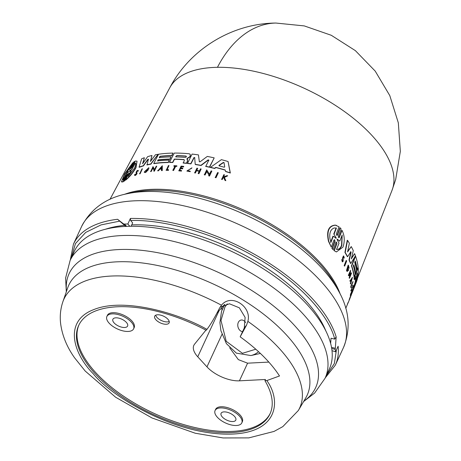 <?xml version="1.0" encoding="UTF-8"?>
<svg xmlns="http://www.w3.org/2000/svg" width="461" height="461" viewBox="0 0 461 461"><rect width="100%" height="100%" fill="white"/><g stroke="black" fill="none" stroke-linecap="round" stroke-linejoin="round"><path stroke-width="0.69" d="M217.459 67.312A122.43 57.469 -155.2 0 0 169.809 87.717L169.809 87.717C190.059 49.073 232.258 23.344 275.891 23.05L304.266 25.908L331.286 35.284L355.368 50.635L375.214 71.109L389.799 95.611L398.333 122.862L400.327 151.398L395.682 179.531L392.006 190.381A122.43 57.469 -155.2 0 0 372.234 135.782A122.43 57.469 -155.2 0 0 217.459 67.312A122.597 77.534 -90.9 0 1 275.891 23.05M70.297 260.085L73.432 244.174A144.247 67.709 24.8 0 1 117.578 219.28L125.801 226.403M267.789 360.946A121.871 57.21 24.8 0 1 279.499 375.974L266.821 380.573L264.931 380.671A105.39 49.471 24.8 0 1 270.008 413.892A105.39 49.471 24.8 0 1 194.502 428.736A105.39 49.471 24.8 0 1 95.15 373.75A105.39 49.471 24.8 0 1 78.67 325.478A105.39 49.471 24.8 0 1 206.2 330.289L206.937 329.379C210.406 324.872 214.549 317.894 219.367 308.444L221.487 305.228C230.921 293.012 252.063 306.294 247.862 321.369L246.566 325.097L240.169 336.835A121.871 57.21 24.8 0 1 267.789 360.946M221.205 305.568L221.487 305.228A129.823 60.944 24.8 0 0 62.892 301.707C60.449 308.956 59.711 316.384 60.673 323.985C62.304 335.723 66.92 346.972 74.521 357.73L85.204 371.053L115.642 397.244L151.963 417.948L195.262 433.231L223.095 437.95L248.802 437.887L274.041 431.427L282.806 426.632L298.342 410.503L305.81 397.803A131.281 61.624 24.8 0 0 286.615 335.135A131.281 61.624 24.8 0 0 116.276 261.865A131.281 61.624 24.8 0 0 67.721 287.791L62.892 301.707M129.086 173.538L128.158 174.137L124.585 180.96L123.611 181.306L127.184 174.477L126.302 175.111L122.822 181.743L121.422 181.87L124.591 173.883L132.768 162.773L129.466 169.608L132.768 162.773M126.302 175.111L122.995 181.945L121.422 181.87M129.172 169.832L130.175 168.766L133.753 161.938L134.721 161.592L130.976 168.219L131.904 167.62L135.373 160.981L137.055 161.183L135.805 167.585C132.705 172.852 129.253 176.978 125.45 179.974L128.913 173.336L127.985 173.935L124.412 180.764L123.611 181.306M137.055 161.183L135.972 167.775C132.866 173.042 129.414 177.174 125.617 180.17L125.45 179.974M218.324 172.76L215.996 177.733A129.426 60.754 -155.2 0 0 215.281 177.537L217.604 172.564A129.391 60.737 24.8 0 1 218.324 172.76L215.829 177.537A129.72 60.892 -155.2 0 0 215.114 177.341M142.409 168.772L140.086 173.751A129.443 60.76 -155.2 0 0 139.648 173.872L141.971 168.899A129.408 60.748 24.8 0 1 142.409 168.772L139.931 173.567A129.737 60.898 24.8 0 0 139.487 173.693M168.565 169.706L168.484 170.34A129.426 60.754 -155.2 0 0 166.214 170.322L168.415 165.58A129.408 60.748 24.8 0 1 168.98 165.58L166.859 169.694A129.691 60.875 -155.2 0 1 168.565 169.706L168.328 170.161A129.72 60.892 24.8 0 0 166.064 170.144M168.98 165.58L167.009 169.867M174.898 166.288A129.143 60.622 -155.2 0 0 173.953 166.248L173.999 165.683A129.408 60.748 24.8 0 1 176.88 165.822L176.678 166.208A129.437 60.76 -155.2 0 0 175.56 166.15L173.405 170.328A129.72 60.892 -155.2 0 0 172.829 170.299L174.984 166.121A129.437 60.76 24.8 0 0 173.797 166.069M176.88 165.822L176.834 166.386A129.143 60.622 -155.2 0 0 175.716 166.323L173.561 170.501A129.426 60.754 -155.2 0 0 172.984 170.478L172.829 170.299M190.301 171.665L189.99 171.066L190.301 171.665L186.866 171.077L191.955 167.827M191.586 168.334L187.345 170.622M223.862 177.618L223.061 177.94L222.219 179.548A129.426 60.754 -155.2 0 0 221.655 179.375L223.862 174.638A129.408 60.748 -155.2 0 1 224.421 174.811L223.504 176.557A129.529 60.8 -155.2 0 1 224.104 176.742L226.985 175.606A129.408 60.748 -155.2 0 1 227.705 175.837L224.207 177.208L225.66 180.476A129.72 60.892 24.8 0 0 224.916 180.239L223.689 177.416L222.888 177.739L222.046 179.346A129.72 60.892 -155.2 0 0 221.482 179.173M224.421 174.811L223.677 176.765M227.705 175.837L224.386 177.41L225.838 180.683A129.426 60.754 -155.2 0 0 225.095 180.447L224.916 180.239M136.658 173.273L136.041 172.633C136.658 170.766 137.372 170.132 138.191 170.743L137.851 171.267L138.352 170.927L138.156 170.305L138.352 170.927M134.675 174.932C134.837 175.952 135.609 175.555 136.992 173.734L136.946 172.57L136.831 173.549C135.448 175.364 134.675 175.762 134.514 174.742L134.704 175.457M181.548 170.524L181.496 171.1L181.548 170.524A129.691 60.881 -155.2 0 0 179.479 170.328L180.435 168.472A129.564 60.823 24.8 0 1 182.504 168.668L182.798 168.109L182.66 168.847A129.27 60.679 -155.2 0 0 180.585 168.651L179.629 170.507M181.496 171.1A129.426 60.754 -155.2 0 0 178.88 170.864L181.081 166.121A129.408 60.748 -155.2 0 1 183.697 166.363L183.495 166.749A129.437 60.76 24.8 0 0 181.427 166.554L180.724 167.913A129.529 60.8 -155.2 0 1 182.798 168.109M183.697 166.363L183.651 166.928A129.143 60.622 -155.2 0 0 181.576 166.732L180.879 168.092M201.163 168.962L198.8 173.52A129.72 60.892 -155.2 0 0 198.138 173.388L198.299 173.572A129.426 60.754 -155.2 0 1 198.962 173.705L201.163 168.962A129.408 60.748 24.8 0 0 200.5 168.835L199.446 170.864A129.547 60.812 -155.2 0 0 196.495 170.322L197.706 168.472L196.651 170.507M199.233 171.273A129.27 60.679 -155.2 0 0 196.513 170.777L195.343 173.031A129.426 60.754 -155.2 0 0 194.692 172.915L196.893 168.179A129.408 60.748 -155.2 0 1 197.544 168.288M161.5 169.043A129.328 60.708 -155.2 0 0 160.019 169.118L158.417 170.806A129.443 60.76 -155.2 0 0 157.766 170.847L162.312 165.741L162.099 170.443A129.737 60.898 -155.2 0 0 161.436 170.466L161.506 168.859A129.622 60.846 -155.2 0 0 160.595 168.905A129.622 60.846 -155.2 0 0 159.869 168.945L158.261 170.628A129.737 60.898 -155.2 0 0 157.616 170.668M162.312 165.741L162.249 170.622A129.443 60.76 -155.2 0 0 161.586 170.645L161.436 170.466M152.971 168.04L151.179 171.515A129.443 60.76 -155.2 0 0 150.684 171.584L153.012 166.605L154.493 169.585L156.233 166.214A129.408 60.748 24.8 0 1 156.734 166.156L154.262 170.956A129.737 60.898 -155.2 0 0 153.755 171.008L154.078 170.386L152.822 167.862L151.029 171.336A129.737 60.898 24.8 0 0 150.534 171.406M153.012 166.605L154.642 169.763M156.734 166.156L154.412 171.135A129.443 60.76 -155.2 0 0 153.911 171.187L153.755 171.008M206.856 171.521L205.059 174.984A129.426 60.754 -155.2 0 0 204.373 174.834L206.701 169.855L209.398 174.258L211.15 170.893A129.391 60.737 24.8 0 1 211.841 171.066L209.352 175.848A129.72 60.892 -155.2 0 0 208.66 175.676L208.983 175.053L206.695 171.331L204.897 174.794A129.72 60.892 -155.2 0 0 204.211 174.644M206.701 169.855L209.565 174.448M211.841 171.066L209.519 176.039A129.426 60.754 -155.2 0 0 208.827 175.866L208.66 175.676M148.137 168.645L144.875 171.457L147.612 170.132A129.604 60.84 -155.2 0 0 146.65 170.311L146.898 169.832A129.576 60.823 24.8 0 1 148.575 169.521L145.762 172.408A129.443 60.76 -155.2 0 0 144.967 172.57L144.184 172.137L148.719 167.729L148.891 168.086L148.137 168.645L149.041 168.265L148.719 167.729M148.085 168.495L144.904 171.319M147.411 170.374A129.311 60.702 -155.2 0 0 146.805 170.495L146.65 170.311M225.285 170.172A128.815 60.472 -155.2 0 0 215.99 167.585L214.653 168.49A128.89 60.506 -155.2 0 0 210.331 167.441L221.384 159.656A128.561 60.351 24.8 0 1 228.08 161.523L230.172 172.823A129.189 60.645 -155.2 0 0 225.487 171.354L225.256 170.017A129.115 60.61 -155.2 0 0 215.823 167.395L214.486 168.3A129.189 60.645 24.8 0 0 210.17 167.251M228.08 161.523L230.35 173.031A128.89 60.506 -155.2 0 0 225.66 171.555L225.487 171.354M171.031 156.89L169.913 159.057A128.965 60.541 -155.2 0 0 158.146 159.834L157.587 160.924A129.04 60.575 24.8 0 1 169.354 160.14L168.23 162.318A129.189 60.645 -155.2 0 0 153.744 163.471L158.503 154.251A128.561 60.351 24.8 0 1 172.984 153.098L171.728 155.53A128.728 60.426 -155.2 0 0 159.967 156.314L159.264 157.668A128.821 60.472 24.8 0 1 171.031 156.89L170.063 159.229A128.671 60.403 -155.2 0 0 158.302 160.013L157.743 161.096M169.354 160.14L168.38 162.497A128.89 60.506 -155.2 0 0 153.893 163.649L153.744 163.471M172.984 153.098L171.878 155.709A128.429 60.287 -155.2 0 0 160.117 156.492L159.42 157.846M187.644 161.229L186.538 163.367A128.89 60.506 -155.2 0 0 183.224 163.044L184.406 160.284L184.031 159.575A128.965 60.541 -155.2 0 0 174.316 159.085L172.645 162.324A129.189 60.645 -155.2 0 0 169.515 162.307L174.27 153.081A128.561 60.351 24.8 0 1 189.148 153.767L190.157 154.239L190.226 155.766L189.684 156.815L187.212 158.354L187.644 161.229L186.93 158.895M184.406 160.284L184.181 159.754A128.671 60.403 -155.2 0 0 174.465 159.264L172.794 162.497A128.89 60.506 -155.2 0 0 169.665 162.479L169.515 162.307M190.157 154.239L190.376 155.945L189.834 156.994L187.362 158.532M150.718 161.068L151.969 155.495A128.561 60.351 24.8 0 0 147.681 156.636L142.553 163.799L144.368 157.731L142.916 163.292M151.969 155.495L150.407 161.477L155.426 154.769A128.561 60.351 24.8 0 1 158.048 154.32L150.891 164.151A128.89 60.506 -155.2 0 0 147.019 164.969L148.413 159.172L147.877 159.31L143.238 165.747A129.189 60.645 -155.2 0 0 139.066 167.124L141.66 158.786A128.561 60.351 -155.2 0 1 144.368 157.731M148.569 159.35L148.033 159.494L143.394 165.931A128.89 60.506 -155.2 0 0 139.228 167.308L139.066 167.124M194.819 157.72L194.075 157.777L190.917 163.886A128.89 60.506 -155.2 0 0 187.477 163.471L192.087 154.072A128.561 60.351 24.8 0 1 198.437 154.902L199.371 161.817L198.437 154.902M199.29 161.788L200.097 161.782L207.3 156.423A128.561 60.351 24.8 0 1 214.192 157.881L209.576 167.268A128.89 60.506 -155.2 0 0 205.785 166.438L208.793 160.146L208.147 159.858L200.915 165.32A129.189 60.645 -155.2 0 0 195.228 164.346L194.663 157.541L193.925 157.599L190.762 163.707A129.189 60.645 -155.2 0 0 187.327 163.292M208.954 160.336L208.303 160.042L201.071 165.505A128.89 60.506 -155.2 0 0 195.383 164.531L195.228 164.346M342.033 230.391L341.722 230.298L338.991 237.38L339.296 237.478L342.033 230.391C344.621 235.623 344.937 241.195 342.972 247.119L336.403 251.931L334.202 250.675L336.939 243.587L336.455 242.013L335.942 242.348L333.13 249.643L332.231 248.548L335.043 241.247L334.513 239.668L333.989 239.997L331.263 247.09L328.509 241.385C326.261 231.163 328.503 225.734 335.245 225.112L336.346 225.383M136.214 172.829L136.421 173.693L134.514 174.742M355.16 283.233L354.077 285.976A129.189 60.645 24.8 0 1 353.731 287.831L357.799 276.94A128.561 60.351 24.8 0 0 358.185 267.847L354.33 277.626A129.189 60.645 -155.2 0 1 354.451 279.671L355.806 276.243A128.965 60.541 -155.2 0 1 355.489 282.138L354.884 283.146L355.218 282.051A128.671 60.403 -155.2 0 0 355.546 276.894M342.258 261.162L342.753 259.676L343.042 259.768L342.921 260.811L342.402 261.249L341.682 259.526L342.333 261.934L343.168 261.226L343.14 257.947L343.641 256.765L343.958 257.895M342.333 261.934L341.682 259.526M336.253 251.879L334.202 250.675M337.389 235.145L340.195 227.843L339.884 227.746L337.077 235.047L337.389 235.145L336.87 235.473L336.328 233.888L339.054 226.795L335.429 225.193C328.854 225.902 326.636 231.261 328.768 241.276L331.263 247.09M161.402 167.337L161.517 168.588A129.604 60.84 -155.2 0 0 160.739 168.628A129.604 60.84 -155.2 0 0 160.14 168.657L161.402 167.337M342.171 235.012L341.837 245.483C340.535 248.571 338.8 249.862 336.628 249.343L339.014 243.166L337.193 239.806L337.417 239.23L339.78 241.189L342.171 235.012M334.283 227.965L336.421 228.057L334.064 234.217L336.213 238.193L333.286 236.251L330.923 242.411L329.915 238.504C329.258 232.713 330.71 229.198 334.283 227.965M336.213 238.193L335.913 238.262M339.296 237.478L338.789 237.818L338.299 236.239L341.105 228.944L340.195 227.843M175.75 156.579L176.863 155.749A128.435 60.287 -155.2 0 1 186.198 156.244L186.446 156.809L185.351 157.426A128.821 60.472 -155.2 0 0 176.016 156.93L175.664 156.786L176.713 155.576A128.728 60.426 24.8 0 1 186.048 156.066L186.446 156.809M224.72 166.899L224.161 167.222A128.965 60.541 -155.2 0 0 219.079 165.804L218.963 165.297L223.331 162.433L224.011 162.624L224.72 166.899M123.116 179.859C122.442 178.073 124.787 173.607 130.152 166.456L127.132 172.207L128.682 171.619L126.135 174.102L122.937 179.75M129.506 171.233L132.169 168.784L135.188 162.992C136.11 163.505 135.845 165.263 134.393 168.259L128.181 176.425L131.201 170.639L129.443 171.244M356.947 278.519L356.382 279.954A128.821 60.472 -155.2 0 0 356.722 274.318L357.287 272.877A128.728 60.426 24.8 0 1 356.947 278.519L356.67 278.432A128.435 60.287 -155.2 0 0 357.021 273.085M356.318 279.573L356.67 278.432M335.602 238.164L336.138 237.674M336.323 249.251C338.495 249.77 340.235 248.485 341.538 245.39L342.004 235.433M117.578 219.28L123.421 223.827L124.389 224.092A144.247 67.709 24.8 0 1 127.853 223.994L130.411 218.445L130.624 220.508C160.532 219.332 211.979 231.508 256.852 257.964C302.226 283.976 329.782 317.727 334.686 339.14L331.044 338.218L330.635 343.41M330.606 242.307L332.963 236.153L333.286 236.251M334.064 234.217L335.827 237.576M333.741 234.119L336.098 227.959M105.494 229.232A135.563 63.635 24.8 0 1 124.47 225.366M131.737 224.887A135.563 63.635 24.8 0 1 305.695 300.635A135.563 63.635 24.8 0 1 325.921 331.084M127.853 223.994L129.812 226.282A140.421 65.917 24.8 0 1 307.331 304.813A140.421 65.917 24.8 0 1 331.713 348.499L335.233 349.392L336.173 336.899L334.686 339.14M129.812 226.282A140.421 65.917 -155.2 0 0 126.648 226.368L124.389 224.092M303.626 401.519L314.627 393.06L325.045 378.297A140.421 65.917 24.8 0 0 303.09 313.981A140.421 65.917 24.8 0 0 170.714 240.711A140.421 65.917 24.8 0 0 70.107 260.494L74.348 251.326A140.421 65.917 24.8 0 1 126.648 226.368M78.952 324.896A105.39 49.471 -155.2 0 0 95.692 372.569A105.39 49.471 -155.2 0 0 194.415 427.41A105.39 49.471 -155.2 0 0 270.273 413.298M109.182 323.224A14.717 6.909 24.8 0 1 106.883 316.482A14.717 6.909 24.8 0 1 117.428 314.408A14.717 6.909 24.8 0 1 131.304 322.089A14.717 6.909 24.8 0 1 133.604 328.831A14.717 6.909 24.8 0 1 123.058 330.906A14.717 6.909 24.8 0 1 109.182 323.224M106.883 316.482L107.425 315.301A14.717 6.909 24.8 0 1 117.97 313.226A14.717 6.909 24.8 0 1 131.846 320.908A14.717 6.909 24.8 0 1 134.151 327.65L133.604 328.831M217.379 417.28A14.717 6.909 24.8 0 1 215.08 410.538A14.717 6.909 24.8 0 1 225.625 408.469A14.717 6.909 24.8 0 1 239.501 416.145A14.717 6.909 24.8 0 1 241.8 422.887A14.717 6.909 24.8 0 1 231.255 424.961A14.717 6.909 24.8 0 1 217.379 417.28M215.08 410.538L215.621 409.362A14.717 6.909 24.8 0 1 226.167 407.288A14.717 6.909 24.8 0 1 240.043 414.969A14.717 6.909 24.8 0 1 242.348 421.711L241.8 422.887M167.89 319.214A7.946 3.728 24.8 0 1 169.129 322.856A7.946 3.728 24.8 0 1 163.436 323.974A7.946 3.728 24.8 0 1 155.945 319.83A7.946 3.728 24.8 0 1 154.7 316.188A7.946 3.728 24.8 0 1 160.393 315.07A7.946 3.728 24.8 0 1 167.89 319.214M155.697 315.22A7.946 3.728 -155.2 0 0 157.034 317.468A7.946 3.728 -155.2 0 0 169.222 321.467M126.326 322.343A8.096 3.797 24.8 0 1 127.593 326.054A8.096 3.797 24.8 0 1 121.79 327.195A8.096 3.797 24.8 0 1 114.161 322.971A8.096 3.797 24.8 0 1 112.893 319.26A8.096 3.797 24.8 0 1 118.696 318.119A8.096 3.797 24.8 0 1 126.326 322.343M234.522 416.404A8.096 3.797 24.8 0 1 235.79 420.109A8.096 3.797 24.8 0 1 229.987 421.25A8.096 3.797 24.8 0 1 222.358 417.026A8.096 3.797 24.8 0 1 221.09 413.321A8.096 3.797 24.8 0 1 226.887 412.18A8.096 3.797 24.8 0 1 234.522 416.404M242.572 331.638A5.889 4.403 77.4 0 1 237.841 326.146A5.889 4.403 77.4 0 1 240.965 320.072A5.889 4.403 77.4 0 1 241.518 319.997A5.889 4.403 77.4 0 1 245.598 322.516M221.972 309.965L221.695 307.787L217.062 312.904M268.821 362.092L247.58 363.182L239.426 380.826A25.021 11.744 24.8 0 1 206.96 366.858L197.752 356.797A25.021 11.744 24.8 0 1 193.839 345.341A25.021 11.744 24.8 0 1 194.577 344.16L205.917 330.139M247.58 363.182L238.343 359.626L229.687 347.807M239.426 380.826L265.478 379.489L264.931 380.671M221.695 307.787L224.432 304.565M246.566 325.097L244.301 327.898L240.169 336.835M244.301 327.898L245.114 317.393L239.357 307.821L229.44 303.787L220.064 307.193M335.233 349.392A144.247 67.709 24.8 0 1 335.55 351.778L332.006 350.677A140.421 65.917 24.8 0 1 329.287 369.123L325.045 378.297M332.006 350.677A140.421 65.917 -155.2 0 0 331.713 348.499M131.097 226.265L132.659 222.882L130.624 220.508M335.55 351.778L338.115 346.234A144.247 67.709 24.8 0 1 335.32 365.181L343.52 347.433A144.247 67.709 24.8 0 0 324.302 285.129A144.247 67.709 24.8 0 0 320.971 281.371A144.247 67.709 24.8 0 0 184.988 206.102A144.247 67.709 24.8 0 0 81.637 226.426L73.432 244.174M337.106 239.138L339.78 241.189M351.213 280.179L351.38 279.539M135.355 163.188L132.169 168.784M129.789 170.697L132.336 168.98M129.962 170.893L129.679 171.434M131.201 170.639L128.752 175.848M127.132 172.207L128.838 171.659M129.524 167.648L123.029 179.819M161.742 167.32L160.29 168.835M224.179 162.819L223.504 162.629L219.131 165.493L219.246 166M351.155 279.873L351.864 278.801L351.334 280.853A129.604 60.84 -155.2 0 0 351.155 279.873M356.595 279.66L356.382 279.954M219.079 165.804L219.131 165.493M344.459 265.669L346.453 260.574A129.408 60.748 24.8 0 1 346.672 261.001L344.678 266.089A129.737 60.898 24.8 0 0 344.459 265.669L344.171 265.582L346.165 260.488L346.453 260.574M351.173 287.814L351.357 287.336A129.691 60.875 -155.2 0 0 351.299 286.229L353.022 281.867A129.408 60.748 24.8 0 0 352.993 281.498L351.086 286.333A129.72 60.892 24.8 0 1 351.173 287.814L350.896 287.727A129.426 60.754 -155.2 0 0 350.815 286.252L352.993 281.498M351.167 290.637L352.913 286.206A129.437 60.76 24.8 0 0 352.936 285.48L353.097 285.071A129.408 60.748 24.8 0 1 353.011 286.823L352.849 287.232A129.437 60.76 -155.2 0 0 352.896 286.558L351.149 290.989A129.72 60.892 -155.2 0 0 351.167 290.637L350.89 290.551L352.913 286.206M349.709 299.016L345.767 308.317M349.501 299.587L350.838 295.887M351.328 293.934L351.61 294.02L351.028 295.685M351.391 294.596L349.703 299.051M343.042 259.768L342.828 258.102L343.722 256.028L344.281 258.085M351.518 293.202L351.749 292.608A129.529 60.8 -155.2 0 0 351.962 291.444L352.527 290.004A129.437 60.76 24.8 0 1 352.319 291.168L352.481 290.758A129.408 60.748 -155.2 0 0 352.74 289.283L350.833 294.124A129.72 60.892 -155.2 0 1 350.573 295.599L350.746 295.167A129.691 60.881 -155.2 0 0 350.954 294.009L351.726 292.038A129.564 60.823 24.8 0 1 351.518 293.202L351.294 293.133M347.986 302.658L348.176 302.716A129.72 60.892 -155.2 0 0 348.326 302.404L349.421 299.604M347.352 304.266A129.72 60.892 -155.2 0 0 347.45 304.093L348.009 302.664M350.13 280.789L352.452 277.315L350.706 283.982A129.737 60.898 -155.2 0 0 350.637 283.521L351.236 281.245A129.622 60.846 -155.2 0 0 351.023 280.075L350.227 281.262A129.737 60.898 -155.2 0 0 350.13 280.789L352.452 277.315M349.409 277.891L350.204 272.059L348.752 275.747A129.737 60.898 24.8 0 0 348.625 275.35L350.625 270.261L350.003 276.381L351.409 272.803A129.408 60.748 24.8 0 1 351.518 273.189L349.513 278.277A129.737 60.898 -155.2 0 0 349.409 277.891L349.133 277.804L349.668 277.228M347.433 270.463L348.228 270.088A129.604 60.84 -155.2 0 0 347.894 269.264L348.09 268.757A129.576 60.823 24.8 0 1 348.666 270.186L347.075 271.235A129.737 60.898 -155.2 0 0 346.781 270.544L348.424 265.208L349.144 268.181L348.499 268.146L348.257 266.308M346.799 271.149L347.41 271.5L346.799 271.149A129.443 60.76 -155.2 0 0 346.505 270.457L346.781 270.544M348.228 270.088L347.565 270.544L348.274 266.176L348.775 268.233M355.275 260.989L354.711 262.43A128.821 60.472 24.8 0 1 356.52 271.005L355.61 273.304A128.965 60.541 -155.2 0 0 353.806 264.729L353.357 265.876A129.04 60.575 24.8 0 1 355.16 274.456L354.25 276.767A129.189 60.645 -155.2 0 0 351.726 266.003L355.575 256.224A128.561 60.351 24.8 0 1 358.105 266.988L357.085 269.57A128.728 60.426 -155.2 0 0 355.275 260.989M350.85 251.764L351.103 252.265L350.85 251.764L347.6 256.685A129.189 60.645 -155.2 0 0 345.208 252.495L347.554 240.36A128.561 60.351 -155.2 0 1 349.357 243.252L347.577 251.965L351.259 246.589A128.561 60.351 24.8 0 1 353.276 250.605L351.317 258.909L354.595 253.648A128.561 60.351 24.8 0 1 355.443 255.855L350.781 263.496A129.189 60.645 -155.2 0 0 349.294 260.085L351.103 252.265L350.567 251.671M355.656 283.682L353.109 290.171A129.189 60.645 -155.2 0 0 353.61 288.344L357.454 278.559A128.561 60.351 24.8 0 1 356.439 281.884L352.774 291.248L355.587 283.872M351.61 294.02A129.189 60.645 -155.2 0 0 352.302 292.441L352.774 291.248M130.866 168.657L134.549 161.39M127.299 174.039L127.184 174.477M129.022 172.892L128.913 173.336M190.145 171.486L186.866 171.077M189.99 171.066L187.385 170.743L191.43 168.156M136.485 172.16L136.946 172.57M136.496 172.172L137.666 170.852M181.34 170.922A129.72 60.892 -155.2 0 0 178.724 170.685M198.138 173.388L199.308 171.135A129.564 60.817 -155.2 0 0 196.357 170.593L195.187 172.846A129.72 60.892 -155.2 0 0 194.536 172.731M148.575 169.521L145.607 172.23A129.737 60.898 -155.2 0 0 144.812 172.391L144.184 172.137M183.069 162.871A129.189 60.645 24.8 0 1 186.382 163.188L187.489 161.05M187.633 159.477L187.057 158.97L187.212 158.354M158.048 154.32L150.741 163.972A129.189 60.645 -155.2 0 0 146.863 164.79M148.033 159.494L148.413 159.172M214.192 157.881L209.415 167.078A129.189 60.645 -155.2 0 0 205.623 166.248M333.13 249.643L331.92 248.45L334.726 241.149L334.686 240.1M333.897 250.582L336.634 243.494L336.588 242.405M331.92 248.45L332.231 248.548M344.171 265.582A129.443 60.76 -155.2 0 1 344.39 266.003L344.678 266.089M352.936 285.48L352.659 285.394L353.097 285.071M350.89 290.551A129.426 60.754 -155.2 0 1 350.873 290.903L351.149 290.989M352.636 286.125A129.143 60.622 -155.2 0 0 352.659 285.394M350.746 295.599L349.202 299.535M342.753 259.676L342.54 258.016L343.433 255.936L343.722 256.028M350.833 294.124L350.556 294.037A129.426 60.754 -155.2 0 1 350.297 295.513L350.573 295.599M350.556 294.037L352.74 289.283M350.637 283.521L350.36 283.434A129.443 60.76 -155.2 0 1 350.429 283.901L350.706 283.982M350.36 283.434L350.959 281.158L351.236 281.245M350.959 281.158A129.328 60.708 -155.2 0 0 350.821 280.374M349.853 280.703A129.443 60.76 -155.2 0 1 349.957 281.175L350.227 281.262M348.625 275.35L348.349 275.263L350.625 270.261M350.124 275.28L351.409 272.803M349.133 277.804A129.443 60.76 -155.2 0 1 349.236 278.19L349.513 278.277M349.392 277.142L349.83 273.01M348.349 275.263A129.443 60.76 -155.2 0 1 348.481 275.661L348.752 275.747M347.951 270.002A129.311 60.702 -155.2 0 0 347.611 269.178L347.894 269.264M347.611 269.178L348.09 268.757M346.505 270.457L348.147 265.121L348.424 265.208M351.726 266.003L351.449 265.916A128.89 60.506 -155.2 0 1 353.973 276.681L354.25 276.767M351.449 265.916L355.298 256.137L355.575 256.224M355.137 261.347A128.429 60.287 -155.2 0 1 356.808 269.483L357.085 269.57M353.668 265.087A128.671 60.403 -155.2 0 1 355.339 273.223L355.61 273.304M354.077 285.976L354.884 283.146M354.33 277.626L354.06 277.539A128.89 60.506 -155.2 0 1 354.181 279.591L354.451 279.671M354.06 277.539L358.185 267.847M353.806 285.889A128.89 60.506 -155.2 0 1 353.454 287.745L353.731 287.831M347.727 251.245L351.259 246.589M351.524 258.051L354.595 253.648M349.294 260.085L349.012 259.998A128.89 60.506 -155.2 0 1 350.504 263.41L350.781 263.496M349.012 259.998L350.821 252.179M345.208 252.495L344.92 252.403A128.89 60.506 -155.2 0 1 347.312 256.598L347.6 256.685M344.92 252.403L347.26 240.273L347.554 240.36M353.61 288.344L353.333 288.258A128.89 60.506 -155.2 0 1 352.832 290.084L353.109 290.171M357.344 278.525L392.006 190.381M353.333 288.258L353.529 287.768M351.397 293.951L352.901 290.107M343.52 347.433C350.971 328.849 349.375 310.12 338.726 291.26L335.815 285.883A131.569 61.762 24.8 0 0 319.75 263.876A131.569 61.762 24.8 0 0 133.5 192.398L127.518 193.672A137.349 64.477 24.8 0 1 321.957 268.285A137.349 64.477 24.8 0 1 325.126 271.869A137.349 64.477 24.8 0 1 338.726 291.26A137.349 64.477 24.8 0 1 338.795 291.392M71.276 257.964L75.443 243.604L85.729 232.402L101.028 224.905L119.722 221.136M66.47 291.392A135.805 63.751 24.8 0 1 118.235 249.585A135.805 63.751 24.8 0 1 294.441 325.385A135.805 63.751 24.8 0 1 303.874 401.093M247.862 321.369A129.823 60.944 24.8 0 1 279.36 348.528A129.823 60.944 24.8 0 1 298.342 410.503M266.821 380.573C281.394 400.206 279.585 436.129 223.355 434.072C166.922 431.755 108.652 393.504 93.312 373.842C73.823 354.336 62.65 321.294 93.819 309.573C124.153 297.23 178.741 313.278 206.937 329.379M255.78 349.213L242.434 353.305L226.213 341.29L220.998 320.493L224.933 307.026L227.256 303.897M258.563 351.72A30.91 23.113 77.4 0 1 250.899 355.558L260.396 353.437M124.32 194.409A130.711 61.359 24.8 0 1 319.819 262.361A130.711 61.359 24.8 0 1 340.241 294.176M130.411 218.445A144.247 67.709 24.8 0 1 312.771 299.12A144.247 67.709 24.8 0 1 336.173 336.899M206.96 366.858L221.937 334.444M219.044 310.714L197.752 356.797M125.974 226.397L123.421 223.827M331.517 347.34L335.245 348.291M336.421 349.899L334.352 363.556L326.215 375.761M335.043 241.247L334.726 241.149M336.939 243.587L336.634 243.494M342.54 258.016L342.828 258.102M70.107 260.494L65.618 278L66.309 291.859M224.703 304.473L221.539 311.221L219.92 322.637L220.911 330.739L226.391 343.624L236.395 353.155L250.899 355.558M169.809 87.717L109.972 199.365M336.104 251.839L336.403 251.931M325.236 377.882L335.32 365.181M127.518 193.672C106.261 197.786 90.967 208.7 81.637 226.426M336.184 225.331L336.507 225.429"/></g></svg>

